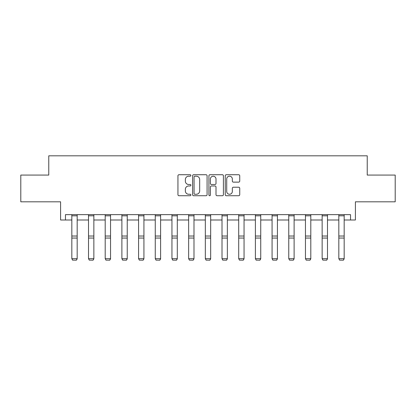 <?xml version="1.0" encoding="UTF-8"?>
<svg xmlns="http://www.w3.org/2000/svg" width="416" height="416" viewBox="0 0 416 416"><rect width="100%" height="100%" fill="white"/><g stroke="black" fill="none" stroke-linecap="round" stroke-linejoin="round"><path stroke-width="0.62" d="M190.887 175.469A0.733 0.733 0 0 0 190.148 174.736L178.994 174.736A1.05 1.05 0 0 0 177.944 175.781L177.944 194.683A1.05 1.05 0 0 0 178.994 195.733L190.148 195.733A0.733 0.733 0 0 0 190.887 195A0.733 0.733 0 0 0 190.148 194.262L188.708 194.262A3.359 3.359 0 0 1 185.349 190.902L185.349 189.327A3.359 3.359 0 0 1 188.708 185.968L190.148 185.968A0.733 0.733 0 0 0 190.887 185.234A0.733 0.733 0 0 0 190.148 184.496L188.708 184.496A3.359 3.359 0 0 1 185.349 181.137L185.349 179.561A3.359 3.359 0 0 1 188.708 176.202L190.148 176.202A0.733 0.733 0 0 0 190.887 175.469M65.463 220.002L65.463 214.651L350.537 214.651L350.537 220.002L355.404 220.002L355.404 201.812L395.2 201.812L395.2 175.074L367.229 175.074L367.229 155.818L48.771 155.818L48.771 175.074L20.8 175.074L20.8 201.812L60.596 201.812L60.596 220.002L71.828 220.002M238.685 182.135A1.05 1.05 0 0 0 239.736 181.085L239.736 175.781A1.05 1.05 0 0 0 238.685 174.736L226.294 174.736A1.05 1.05 0 0 0 225.248 175.781L225.248 194.683A1.05 1.05 0 0 0 226.294 195.733L238.685 195.733A1.05 1.05 0 0 0 239.736 194.683L239.736 188.276A1.05 1.05 0 0 0 238.685 187.226L233.381 187.226A1.05 1.05 0 0 0 232.336 188.276L232.336 191.454A2.808 2.808 0 0 1 229.523 194.262A2.808 2.808 0 0 1 226.715 191.454L226.715 179.01A2.808 2.808 0 0 1 229.523 176.202A2.808 2.808 0 0 1 232.336 179.01L232.336 181.085A1.05 1.05 0 0 0 233.381 182.135L238.685 182.135M207.08 175.781A1.05 1.05 0 0 0 206.029 174.736L193.643 174.736A1.05 1.05 0 0 0 192.592 175.781L192.592 194.683A1.05 1.05 0 0 0 193.643 195.733L206.029 195.733A1.05 1.05 0 0 0 207.08 194.683L207.08 175.781M209.971 174.736L222.357 174.736A1.05 1.05 0 0 1 223.408 175.781L223.408 194.683A1.05 1.05 0 0 1 222.357 195.733L217.058 195.733A1.05 1.05 0 0 1 216.008 194.683L216.008 187.018A1.05 1.05 0 0 0 214.958 185.968L211.437 185.968A1.05 1.05 0 0 0 210.387 187.018L210.387 195A0.733 0.733 0 0 1 209.654 195.733A0.733 0.733 0 0 1 208.92 195L208.92 175.781A1.05 1.05 0 0 1 209.971 174.736M77.173 220.002L88.514 220.002M93.86 220.002L105.201 220.002M110.547 220.002L121.888 220.002M127.239 220.002L138.575 220.002M143.926 220.002L155.262 220.002M160.612 220.002L171.948 220.002M177.299 220.002L188.64 220.002M193.986 220.002L205.327 220.002M210.673 220.002L222.014 220.002M227.36 220.002L238.701 220.002M244.052 220.002L255.388 220.002M260.738 220.002L272.074 220.002M277.425 220.002L288.761 220.002M294.112 220.002L305.453 220.002M310.799 220.002L322.14 220.002M327.486 220.002L338.827 220.002M344.172 220.002L350.537 220.002M194.797 176.202A0.733 0.733 0 0 0 194.059 176.94L194.059 193.528A0.733 0.733 0 0 0 194.797 194.262L196.321 194.262A3.359 3.359 0 0 0 199.68 190.902L199.68 179.561A3.359 3.359 0 0 0 196.321 176.202L194.797 176.202M216.008 179.062A2.808 2.808 0 0 0 213.2 176.254A2.808 2.808 0 0 0 210.387 179.062L210.387 183.451A1.05 1.05 0 0 0 211.437 184.496L214.958 184.496A1.05 1.05 0 0 0 216.008 183.451L216.008 179.062M77.173 214.651L77.173 258.856L76.372 260.182L72.628 260.109L76.372 260.182M72.628 260.182L71.828 258.664L77.173 258.664L76.372 260.109M71.828 214.651L71.828 258.664L72.628 260.109M93.86 214.651L93.86 258.856L93.059 260.182L89.315 260.109L93.059 260.182M89.315 260.182L88.514 258.664L93.86 258.664L93.059 260.109M88.514 214.651L88.514 258.664L89.315 260.109M110.547 214.651L110.547 258.856L109.746 260.182L106.002 260.109L109.746 260.182M106.002 260.182L105.201 258.664L110.547 258.664L109.746 260.109M105.201 214.651L105.201 258.664L106.002 260.109M127.239 214.651L127.239 258.856L126.433 260.182L122.689 260.109L126.433 260.182M122.689 260.182L121.888 258.664L127.239 258.664L126.433 260.109M121.888 214.651L121.888 258.664L122.689 260.109M143.926 214.651L143.926 258.856L143.12 260.182L139.376 260.109L143.12 260.182M139.376 260.182L138.575 258.664L143.926 258.664L143.12 260.109M138.575 214.651L138.575 258.664L139.376 260.109M160.612 214.651L160.612 258.856L159.812 260.182L156.068 260.109L159.812 260.182M156.068 260.182L155.262 258.664L160.612 258.664L159.812 260.109M155.262 214.651L155.262 258.664L156.068 260.109M177.299 214.651L177.299 258.856L176.498 260.182L172.754 260.109L176.498 260.182M172.754 260.182L171.948 258.664L177.299 258.664L176.498 260.109M171.948 214.651L171.948 258.664L172.754 260.109M193.986 214.651L193.986 258.856L193.185 260.182L189.441 260.109L193.185 260.182M189.441 260.182L188.64 258.664L193.986 258.664L193.185 260.109M188.64 214.651L188.64 258.664L189.441 260.109M210.673 214.651L210.673 258.856L209.872 260.182L206.128 260.109L209.872 260.182M206.128 260.182L205.327 258.664L210.673 258.664L209.872 260.109M205.327 214.651L205.327 258.664L206.128 260.109M227.36 214.651L227.36 258.856L226.559 260.182L222.815 260.109L226.559 260.182M222.815 260.182L222.014 258.664L227.36 258.664L226.559 260.109M222.014 214.651L222.014 258.664L222.815 260.109M244.052 214.651L244.052 258.856L243.246 260.182L239.502 260.109L243.246 260.182M239.502 260.182L238.701 258.664L244.052 258.664L243.246 260.109M238.701 214.651L238.701 258.664L239.502 260.109M260.738 214.651L260.738 258.856L259.932 260.182L256.188 260.109L259.932 260.182M256.188 260.182L255.388 258.664L260.738 258.664L259.932 260.109M255.388 214.651L255.388 258.664L256.188 260.109M277.425 214.651L277.425 258.856L276.624 260.182L272.88 260.109L276.624 260.182M272.88 260.182L272.074 258.664L277.425 258.664L276.624 260.109M272.074 214.651L272.074 258.664L272.88 260.109M294.112 214.651L294.112 258.856L293.311 260.182L289.567 260.109L293.311 260.182M289.567 260.182L288.761 258.664L294.112 258.664L293.311 260.109M288.761 214.651L288.761 258.664L289.567 260.109M310.799 214.651L310.799 258.856L309.998 260.182L306.254 260.109L309.998 260.182M306.254 260.182L305.453 258.664L310.799 258.664L309.998 260.109M305.453 214.651L305.453 258.664L306.254 260.109M327.486 214.651L327.486 258.856L326.685 260.182L322.941 260.109L326.685 260.182M322.941 260.182L322.14 258.664L327.486 258.664L326.685 260.109M322.14 214.651L322.14 258.664L322.941 260.109M344.172 214.651L344.172 258.856L343.372 260.182L339.628 260.109L343.372 260.182M339.628 260.182L338.827 258.664L344.172 258.664L343.372 260.109M338.827 214.651L338.827 258.664L339.628 260.109M77.173 214.672L71.828 214.672M77.173 236.028L71.828 236.028M77.173 238.056L71.828 238.056M77.173 215.821L71.828 215.821M93.86 214.672L88.514 214.672M93.86 236.028L88.514 236.028M93.86 238.056L88.514 238.056M93.86 215.821L88.514 215.821M110.547 214.672L105.201 214.672M110.547 236.028L105.201 236.028M110.547 238.056L105.201 238.056M110.547 215.821L105.201 215.821M127.239 214.672L121.888 214.672M127.239 236.028L121.888 236.028M127.239 238.056L121.888 238.056M127.239 215.821L121.888 215.821M143.926 214.672L138.575 214.672M143.926 236.028L138.575 236.028M143.926 238.056L138.575 238.056M143.926 215.821L138.575 215.821M160.612 214.672L155.262 214.672M160.612 236.028L155.262 236.028M160.612 238.056L155.262 238.056M160.612 215.821L155.262 215.821M177.299 214.672L171.948 214.672M177.299 236.028L171.948 236.028M177.299 238.056L171.948 238.056M177.299 215.821L171.948 215.821M193.986 214.672L188.64 214.672M193.986 236.028L188.64 236.028M193.986 238.056L188.64 238.056M193.986 215.821L188.64 215.821M210.673 214.672L205.327 214.672M210.673 236.028L205.327 236.028M210.673 238.056L205.327 238.056M210.673 215.821L205.327 215.821M227.36 214.672L222.014 214.672M227.36 236.028L222.014 236.028M227.36 238.056L222.014 238.056M227.36 215.821L222.014 215.821M244.052 214.672L238.701 214.672M244.052 236.028L238.701 236.028M244.052 238.056L238.701 238.056M244.052 215.821L238.701 215.821M260.738 214.672L255.388 214.672M260.738 236.028L255.388 236.028M260.738 238.056L255.388 238.056M260.738 215.821L255.388 215.821M277.425 214.672L272.074 214.672M277.425 236.028L272.074 236.028M277.425 238.056L272.074 238.056M277.425 215.821L272.074 215.821M294.112 214.672L288.761 214.672M294.112 236.028L288.761 236.028M294.112 238.056L288.761 238.056M294.112 215.821L288.761 215.821M310.799 214.672L305.453 214.672M310.799 236.028L305.453 236.028M310.799 238.056L305.453 238.056M310.799 215.821L305.453 215.821M327.486 214.672L322.14 214.672M327.486 236.028L322.14 236.028M327.486 238.056L322.14 238.056M327.486 215.821L322.14 215.821M344.172 214.672L338.827 214.672M344.172 236.028L338.827 236.028M344.172 238.056L338.827 238.056M344.172 215.821L338.827 215.821"/></g></svg>
